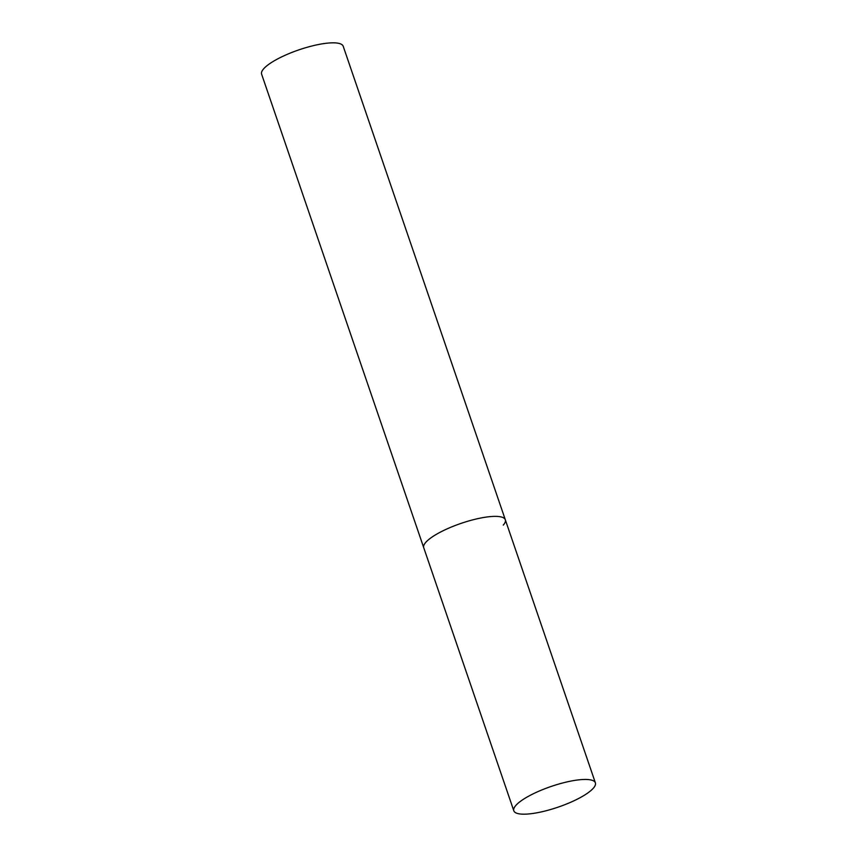 <?xml version="1.0" encoding="UTF-8"?>
<svg xmlns="http://www.w3.org/2000/svg" width="857" height="857" viewBox="0 0 857 857"><rect width="100%" height="100%" fill="white"/><g stroke="black" fill="none" stroke-linecap="round" stroke-linejoin="round"><path stroke-width="1.29" d="M477.735 518.656A43.118 10.916 161.1 0 0 423.733 547.698A43.118 10.916 -18.9 0 1 425.768 542.352A43.118 10.916 -18.9 0 1 469.465 520.756A43.118 10.916 -18.9 0 1 505.319 519.77A43.118 10.916 161.1 0 0 477.735 518.656M567.805 781.734A43.118 10.916 161.1 0 0 513.804 810.776A43.118 10.916 161.1 0 0 541.399 811.89A43.118 10.916 161.1 0 0 595.39 782.848A43.118 10.916 161.1 0 0 567.805 781.734M513.804 810.776L261.61 74.163A43.118 10.916 -18.9 0 1 263.645 68.817A43.118 10.916 -18.9 0 1 307.342 47.221A43.118 10.916 -18.9 0 1 343.196 46.235L505.319 519.77A43.118 10.916 -18.9 0 1 503.284 525.116M505.319 519.77L595.39 782.848"/></g></svg>
